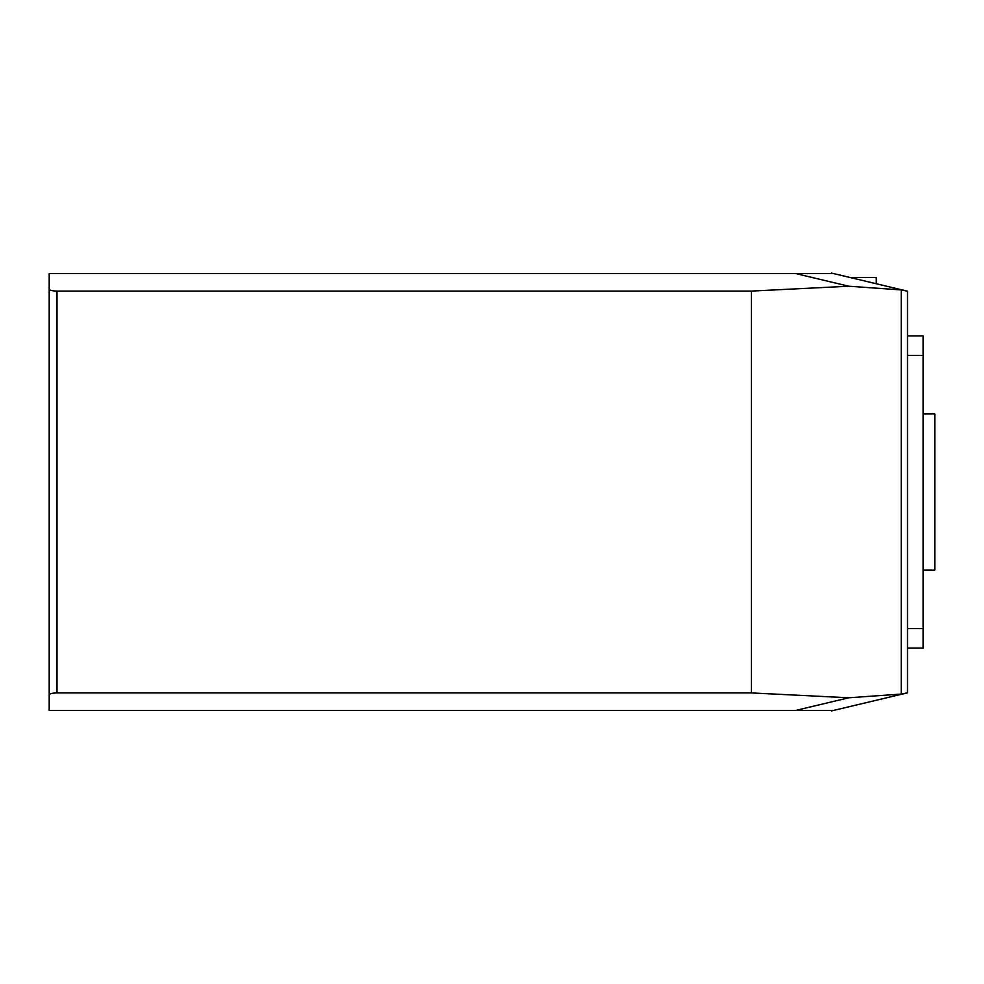 <?xml version="1.0" encoding="UTF-8"?>
<svg xmlns="http://www.w3.org/2000/svg" width="984" height="984" viewBox="0 0 984 984"><rect width="100%" height="100%" fill="white"/><g stroke="black" fill="none" stroke-linecap="round" stroke-linejoin="round"><path stroke-width="1.48" d="M907.494 648.05L923.09 648.05L923.09 335.95L907.494 335.95M923.09 413.969L934.8 413.969L934.8 570.031L923.09 570.031M852.439 278.066L852.439 277.427L876.277 277.427L876.277 283.749M852.87 278.164L852.87 277.427M56.998 291.079C52.214 290.957 49.606 290.305 49.2 289.136L49.2 694.864C49.606 693.695 52.214 693.043 56.998 692.921L56.998 291.079L751.444 291.079L751.444 692.921L56.998 692.921C52.214 693.043 49.606 693.695 49.2 694.864L49.2 710.473L833.362 710.473L907.273 692.884M907.174 692.896L901.221 694.077L848.774 697.779L751.444 692.921M831.615 710.891L907.457 692.834M751.444 291.079L848.774 286.221L901.221 289.923L907.494 291.178L907.494 692.822L901.221 694.077L901.221 289.923L907.273 291.116M49.2 289.136L49.2 273.527L833.362 273.527L907.494 291.178M831.615 273.109L907.457 291.166M906.621 693.031L907.494 692.822M923.09 355.458L907.494 355.458M907.494 628.542L923.09 628.542M795.478 710.473L848.774 697.779M795.478 273.527L848.774 286.221"/></g></svg>

